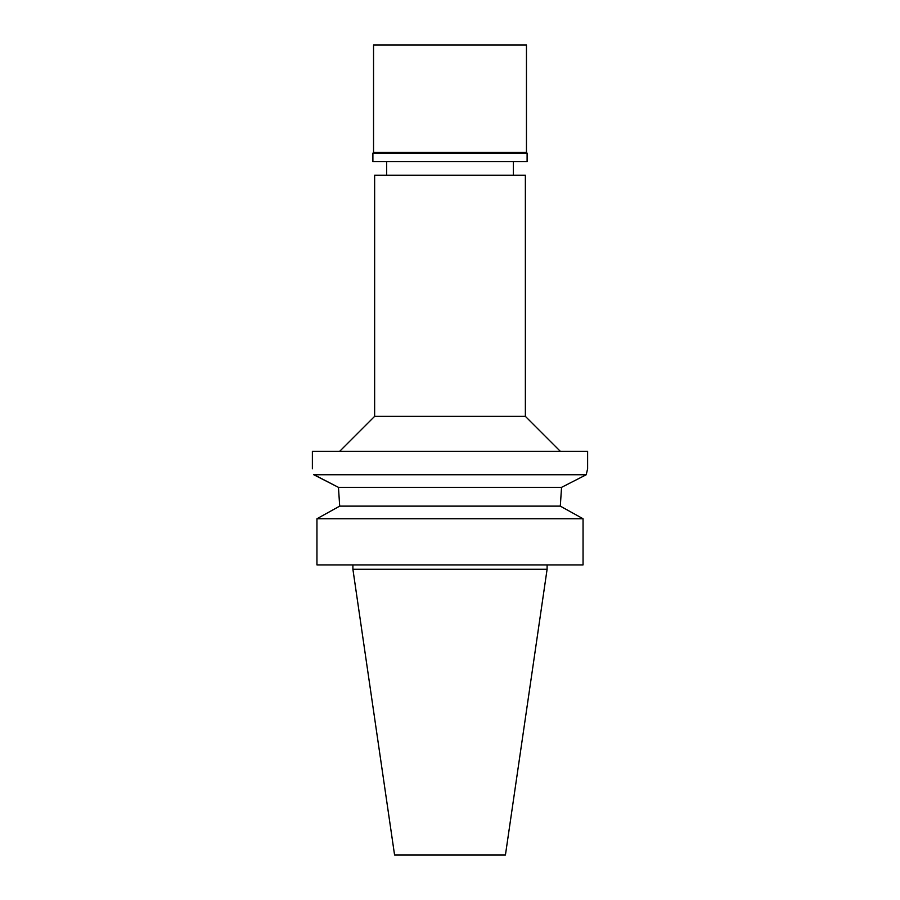 <?xml version="1.0" encoding="UTF-8"?>
<svg xmlns="http://www.w3.org/2000/svg" width="900" height="900" viewBox="0 0 900 900"><rect width="100%" height="100%" fill="white"/><g stroke="black" fill="none" stroke-linecap="round" stroke-linejoin="round"><path stroke-width="1.35" d="M547.099 569.273L352.901 569.273L394.571 855L505.429 855L547.099 569.273L547.099 564.908M450 175.196L374.636 175.196L374.636 416.363L525.364 416.363L525.364 175.196L450 175.196M313.74 474.57L338.456 487.361L313.785 474.75C311.94 466.819 311.94 466.819 313.785 474.75L586.215 474.75L587.621 468.787L587.621 451.316L312.379 451.316L312.379 468.787M586.215 474.75L561.544 487.361L560.306 506.126L339.694 506.126L338.456 487.361L339.694 506.126L316.946 518.738L339.694 506.126M561.544 487.361L338.456 487.361M316.946 564.908L316.946 518.738L316.946 564.908L583.054 564.908L583.054 518.738L316.946 518.738M583.054 518.738L560.306 506.126M450 45L373.545 45L373.545 152.471L526.455 152.471L526.455 45L450 45M526.455 152.471L527.108 153.135L372.892 153.135L373.545 152.471M372.892 153.135L372.892 161.651L527.108 161.651L527.108 153.135M513.349 175.196L513.349 161.651M386.651 175.196L386.651 161.651M374.636 416.363L339.683 451.316M525.364 416.363L560.317 451.316M352.901 569.273L352.901 564.908"/></g></svg>
